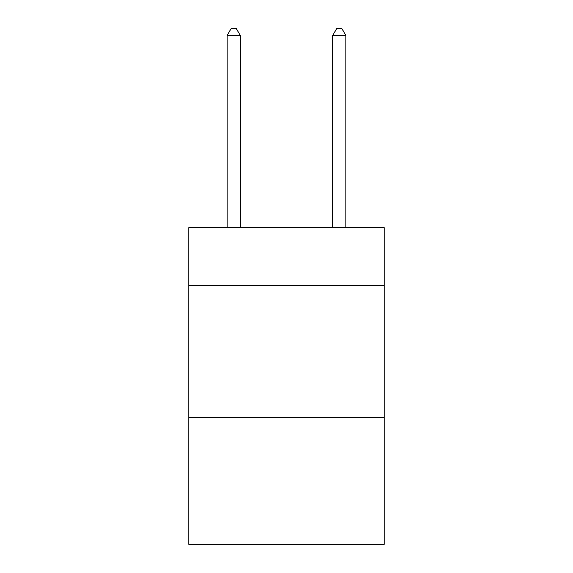 <?xml version="1.0" encoding="UTF-8"?>
<svg xmlns="http://www.w3.org/2000/svg" width="573" height="573" viewBox="0 0 573 573"><rect width="100%" height="100%" fill="white"/><g stroke="black" fill="none" stroke-linecap="round" stroke-linejoin="round"><path stroke-width="0.86" d="M384.154 285.705L384.154 227.646L188.846 227.646L188.846 285.705L384.154 285.705L384.154 544.35L188.846 544.35L188.846 285.705M384.154 417.667L188.846 417.667M240.316 227.646L240.316 35.512L227.116 35.512L227.116 227.646M227.116 35.512L231.077 28.65L236.355 28.65L240.316 35.512M345.884 227.646L345.884 35.512L332.684 35.512L332.684 227.646M332.684 35.512L336.645 28.65L341.923 28.65L345.884 35.512"/></g></svg>

